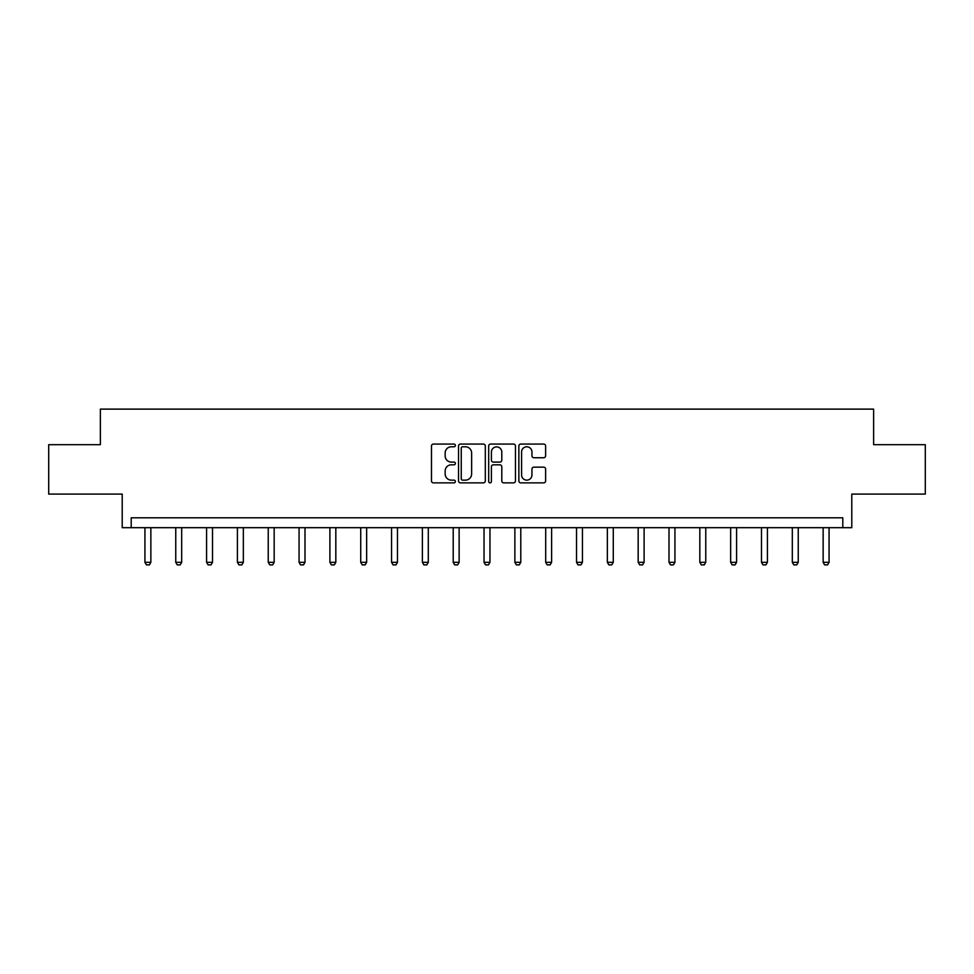 <?xml version="1.0" encoding="UTF-8"?>
<svg xmlns="http://www.w3.org/2000/svg" width="974" height="974" viewBox="0 0 974 974"><rect width="100%" height="100%" fill="white"/><g stroke="black" fill="none" stroke-linecap="round" stroke-linejoin="round"><path stroke-width="1.46" d="M455.382 445.422A1.364 1.364 0 0 0 454.03 444.071L433.418 444.071A1.936 1.936 0 0 0 431.482 446.007L431.482 480.925A1.936 1.936 0 0 0 433.418 482.861L454.03 482.861A1.364 1.364 0 0 0 455.382 481.509A1.364 1.364 0 0 0 454.03 480.145L451.364 480.145A6.209 6.209 0 0 1 445.155 473.936L445.155 471.026A6.209 6.209 0 0 1 451.364 464.817L454.03 464.817A1.364 1.364 0 0 0 455.382 463.466A1.364 1.364 0 0 0 454.03 462.102L451.364 462.102A6.209 6.209 0 0 1 445.155 455.905L445.155 452.995A6.209 6.209 0 0 1 451.364 446.786L454.03 446.786A1.364 1.364 0 0 0 455.382 445.422M48.7 444.692L48.7 494.098L122.213 494.098L122.213 527.689L851.787 527.689L851.787 494.098L925.3 494.098L925.3 444.692L873.629 444.692L873.629 409.117L100.371 409.117L100.371 444.692L48.7 444.692M543.687 457.743A1.936 1.936 0 0 0 545.623 455.808L545.623 446.007A1.936 1.936 0 0 0 543.687 444.071L520.798 444.071A1.936 1.936 0 0 0 518.862 446.007L518.862 480.925A1.936 1.936 0 0 0 520.798 482.861L543.687 482.861A1.936 1.936 0 0 0 545.623 480.925L545.623 469.091A1.936 1.936 0 0 0 543.687 467.155L533.886 467.155A1.936 1.936 0 0 0 531.95 469.091L531.95 474.959A5.187 5.187 0 0 1 526.764 480.145A5.187 5.187 0 0 1 521.577 474.959L521.577 451.973A5.187 5.187 0 0 1 526.764 446.786A5.187 5.187 0 0 1 531.95 451.973L531.95 455.808A1.936 1.936 0 0 0 533.886 457.743L543.687 457.743M842.802 527.689L842.802 517.803L131.198 517.803L131.198 527.689M485.308 446.007A1.936 1.936 0 0 0 483.36 444.071L460.471 444.071A1.936 1.936 0 0 0 458.535 446.007L458.535 480.925A1.936 1.936 0 0 0 460.471 482.861L483.36 482.861A1.936 1.936 0 0 0 485.308 480.925L485.308 446.007M490.64 444.071L513.529 444.071A1.936 1.936 0 0 1 515.465 446.007L515.465 480.925A1.936 1.936 0 0 1 513.529 482.861L503.728 482.861A1.936 1.936 0 0 1 501.793 480.925L501.793 466.765A1.936 1.936 0 0 0 499.845 464.817L493.355 464.817A1.936 1.936 0 0 0 491.407 466.765L491.407 481.509A1.364 1.364 0 0 1 490.056 482.861A1.364 1.364 0 0 1 488.692 481.509L488.692 446.007A1.936 1.936 0 0 1 490.64 444.071M462.613 446.786A1.364 1.364 0 0 0 461.25 448.137L461.25 478.794A1.364 1.364 0 0 0 462.613 480.145L465.426 480.145A6.209 6.209 0 0 0 471.623 473.936L471.623 452.995A6.209 6.209 0 0 0 465.426 446.786L462.613 446.786M501.793 452.07A5.187 5.187 0 0 0 496.606 446.883A5.187 5.187 0 0 0 491.407 452.07L491.407 460.166A1.936 1.936 0 0 0 493.355 462.102L499.845 462.102A1.936 1.936 0 0 0 501.793 460.166L501.793 452.07M144.931 527.689L144.931 562.315L150.86 562.315L150.86 527.689M150.86 562.315L149.387 564.883L146.417 564.883L144.931 562.315M175.758 527.689L175.758 562.315L181.688 562.315L181.688 527.689M181.688 562.315L180.214 564.883L177.244 564.883L175.758 562.315M206.585 527.689L206.585 562.315L212.515 562.315L212.515 527.689M212.515 562.315L211.041 564.883L208.071 564.883L206.585 562.315M237.412 527.689L237.412 562.315L243.342 562.315L243.342 527.689M243.342 562.315L241.869 564.883L238.898 564.883L237.412 562.315M268.24 527.689L268.24 562.315L274.169 562.315L274.169 527.689M274.169 562.315L272.696 564.883L269.725 564.883L268.24 562.315M299.067 527.689L299.067 562.315L304.996 562.315L304.996 527.689M304.996 562.315L303.523 564.883L300.552 564.883L299.067 562.315M329.894 527.689L329.894 562.315L335.823 562.315L335.823 527.689M335.823 562.315L334.35 564.883L331.379 564.883L329.894 562.315M360.721 527.689L360.721 562.315L366.65 562.315L366.65 527.689M366.65 562.315L365.177 564.883L362.206 564.883L360.721 562.315M391.56 527.689L391.56 562.315L397.477 562.315L397.477 527.689M397.477 562.315L396.004 564.883L393.033 564.883L391.56 562.315M422.387 527.689L422.387 562.315L428.304 562.315L428.304 527.689M428.304 562.315L426.831 564.883L423.86 564.883L422.387 562.315M453.214 527.689L453.214 562.315L459.131 562.315L459.131 527.689M459.131 562.315L457.658 564.883L454.688 564.883L453.214 562.315M484.041 527.689L484.041 562.315L489.959 562.315L489.959 527.689M489.959 562.315L488.485 564.883L485.515 564.883L484.041 562.315M514.869 527.689L514.869 562.315L520.786 562.315L520.786 527.689M520.786 562.315L519.312 564.883L516.342 564.883L514.869 562.315M545.696 527.689L545.696 562.315L551.613 562.315L551.613 527.689M551.613 562.315L550.14 564.883L547.169 564.883L545.696 562.315M576.523 527.689L576.523 562.315L582.44 562.315L582.44 527.689M582.44 562.315L580.967 564.883L577.996 564.883L576.523 562.315M607.35 527.689L607.35 562.315L613.279 562.315L613.279 527.689M613.279 562.315L611.794 564.883L608.823 564.883L607.35 562.315M638.177 527.689L638.177 562.315L644.106 562.315L644.106 527.689M644.106 562.315L642.621 564.883L639.65 564.883L638.177 562.315M669.004 527.689L669.004 562.315L674.933 562.315L674.933 527.689M674.933 562.315L673.448 564.883L670.477 564.883L669.004 562.315M699.831 527.689L699.831 562.315L705.76 562.315L705.76 527.689M705.76 562.315L704.275 564.883L701.304 564.883L699.831 562.315M730.658 527.689L730.658 562.315L736.587 562.315L736.587 527.689M736.587 562.315L735.102 564.883L732.131 564.883L730.658 562.315M761.485 527.689L761.485 562.315L767.415 562.315L767.415 527.689M767.415 562.315L765.929 564.883L762.959 564.883L761.485 562.315M792.312 527.689L792.312 562.315L798.242 562.315L798.242 527.689M798.242 562.315L796.756 564.883L793.786 564.883L792.312 562.315M823.14 527.689L823.14 562.315L829.069 562.315L829.069 527.689M829.069 562.315L827.583 564.883L824.613 564.883L823.14 562.315"/></g></svg>
